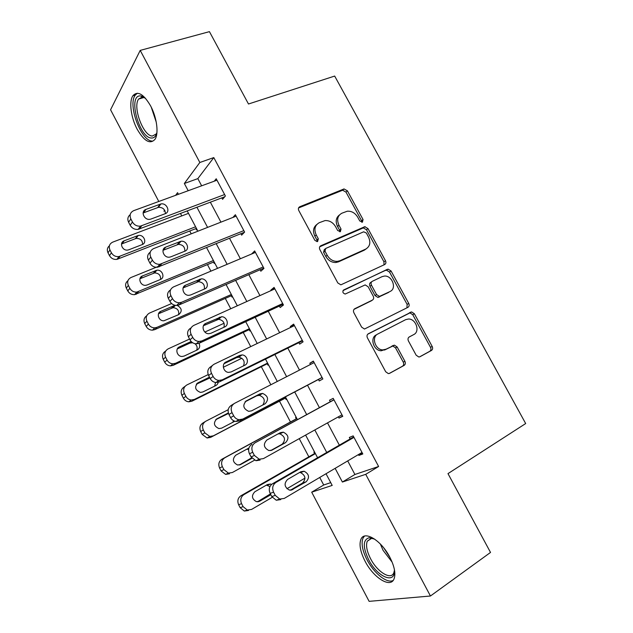 <?xml version="1.0" encoding="UTF-8"?>
<svg xmlns="http://www.w3.org/2000/svg" width="633" height="633" viewBox="0 0 633 633"><rect width="100%" height="100%" fill="white"/><g stroke="black" fill="none" stroke-linecap="round" stroke-linejoin="round"><path stroke-width="0.95" d="M362.448 222.151L363.049 219.548L347.398 190.818L344.043 188.935L299.797 206.73C298.365 207.513 298.032 208.779 298.792 210.536L314.83 240.287L317.117 241.632L316.919 239.986L314.854 236.141L316.231 234.946C313.794 229.304 314.823 225.213 319.325 222.666L325.006 220.593C329.437 220.363 332.966 222.389 335.593 226.677L337.65 230.475L340.38 231.678L341.021 229.027L338.971 225.237C336.55 219.691 337.516 215.679 341.875 213.21L347.295 211.216C351.639 210.955 355.121 212.957 357.74 217.222L359.773 220.957L362.448 222.151M361.831 222.278L361.578 220.759L345.974 192.1L342.627 190.232L298.554 207.972M317.117 241.632L317.631 241.505L318.312 238.791L316.231 234.946M339.834 231.813L339.589 230.222L337.539 226.448L338.971 225.237M365.059 561.186C360.351 551.873 358.966 544.586 360.921 539.324C364.26 530.177 381.098 540.115 389.786 557.111C394.509 566.44 395.926 573.72 394.035 578.95C390.419 588.548 373.335 577.612 365.059 561.186M137.203 129.274C130.976 117.762 128.792 101.478 132.93 95.702C137.654 90.574 143.533 93.945 150.567 105.814C156.913 117.493 158.946 133.745 154.966 139.363C150.092 144.585 144.174 141.222 137.203 129.274M416.15 355.176L418.777 356.996L419.972 356.735L431.445 350.46C432.719 349.543 432.964 348.205 432.181 346.449L414.378 313.762L411.592 311.927L368.319 333.773C366.942 334.699 366.649 336.068 367.433 337.88L385.695 371.753L388.322 373.597L389.643 373.32L404.091 365.423C405.421 364.473 405.69 363.097 404.898 361.301L397.144 346.987L394.438 345.143L386.09 349.187L382.838 349.899C375.163 349.954 371.128 336.93 377.869 333.971L405.666 319.657L408.443 319.016C415.905 318.66 420.344 331.55 413.768 334.564L409.235 336.962C407.921 337.872 407.66 339.209 408.443 340.989L416.15 355.176M158.796 201.476L110.569 109.778L140.209 50.395L209.436 31.65L248.484 104.002L334.675 76.063L525.683 423.548L447.982 473.619L490.52 552.435L430.448 596.009L369.118 601.35L311.697 492.181L332.198 485.408L326.027 473.729M140.209 50.395L199.838 162.483L184.345 183.483L188.183 190.731M347.707 460.919L354.907 474.481L378.613 466.489L213.796 157.585L199.838 162.483M378.613 466.489L365.724 474.331L430.448 596.009M384.666 264.547C385.98 263.724 386.249 262.45 385.489 260.733L367.971 228.576L364.798 226.701L320.836 245.739C319.42 246.569 319.095 247.867 319.871 249.639L337.816 282.943L340.863 284.842L384.666 264.547M391.075 270.995L408.736 303.413C409.511 305.153 409.25 306.459 407.961 307.321L364.481 329.033L361.657 327.158L353.894 312.757C353.111 310.953 353.412 309.608 354.796 308.714L372.37 300.121C373.723 299.243 374.008 297.921 373.233 296.157L368.161 286.796L365.178 284.913L345.191 294.044C342.714 293.134 342.231 291.758 343.743 289.922L388.108 269.136L391.075 270.995L389.517 272.063L407.122 304.394L408.736 303.413M213.796 157.585L197.836 178.625L201.642 185.801M210.354 202.212L220.941 222.143M229.518 238.301L240.366 258.739M248.816 274.651L259.934 295.595M268.25 311.246L279.644 332.713M287.817 348.11L299.488 370.091M307.519 385.228L319.412 407.628M327.514 422.884L339.351 445.173M221.819 197.876L222.579 199.308L225.388 195.993L216.209 178.767L214.278 181.18M240.88 233.696L241.64 235.136L244.607 232.074L235.365 214.722L232.897 217.443M260.076 269.761L260.843 271.209L263.961 268.408L254.656 250.937L251.673 253.975M279.406 306.079L280.182 307.535L283.457 304.995L274.081 287.406L270.884 290.072L271.138 290.547M298.871 342.651L299.654 344.123L303.08 341.844L293.641 324.128L290.286 326.525L290.737 327.372M318.47 379.484L319.261 380.963L322.854 378.953L313.343 361.111L309.83 363.247L310.479 364.466M338.354 416.838L339.003 418.065L342.762 416.332L333.187 398.355L329.508 400.222L330.299 401.702M358.436 454.573L358.895 455.428L362.812 453.972L353.167 435.868L349.329 437.458L350.128 438.954M180.5 213.495L181.774 215.908M189.742 231.013L191.221 233.822M207.458 264.602L210.908 271.153M225.293 298.42L230.744 308.746M243.238 332.452L250.715 346.615M261.31 366.705L270.837 384.761M279.493 401.187L290.468 421.982M299.251 438.637L308.849 456.828M319.728 477.456L323.7 484.997L330.727 482.631M195.85 228.624L196.554 229.961L196.99 229.447M213.519 262.078L214.231 263.423L214.69 262.948M231.306 295.753L232.018 297.106L232.501 296.671M249.204 329.651L249.924 331.012L250.431 330.616M267.229 363.761L267.949 365.13L268.479 364.782M285.364 398.102L286.092 399.478L286.646 399.17M296.133 417.139L295.571 417.432L296.299 418.809M314.482 451.875L313.889 452.12L314.625 453.513M323.7 484.997L311.697 492.181M164.976 210.797L163.907 211.193L164.643 210.196M178.427 194.299L177.564 192.677L175.61 195.328M317.584 457.738L305.62 435.093M297.431 419.592L285.412 396.836M277.286 381.462L265.488 359.125M257.227 343.49L245.715 321.691M237.32 305.786L226.076 284.518M217.546 268.352L206.58 247.606M197.915 231.195L187.226 210.955M335.142 468.349L342.39 482.037L365.724 474.331M196.942 207.284L207.584 227.389M216.217 243.697L227.136 264.317M235.634 280.372L246.823 301.506M255.186 317.299L266.643 338.956M274.872 354.496L286.614 376.682M294.701 391.962L306.673 414.568M314.823 429.957L326.731 452.46M197.836 178.625L184.345 183.483M354.907 474.481L342.39 482.037M251.61 253.865L255.368 252.274M270.884 290.072L274.611 288.395M290.286 326.525L293.981 324.753M309.83 363.247L313.485 361.38M339.003 418.065L342.611 416.047M358.895 455.428L362.464 453.315M339.391 215.006C335.917 217.744 335.3 221.558 337.539 226.448M316.714 224.565C313.24 227.405 312.615 231.259 314.854 236.141M384.002 264.855L383.946 261.825L366.475 229.763L363.318 227.896L319.728 246.791M366.333 232.999L363.659 231.813L325.671 248.476L325.006 251.206L327.206 255.273C329.682 259.38 333.037 261.421 337.27 261.389L339.897 260.741L365.755 249.07C370.012 246.474 370.922 242.439 368.485 236.956L366.333 232.999M325.014 249.022L324.262 249.639L323.598 252.361L325.006 251.206M366.262 248.809L364.26 250.201L338.449 261.864L335.83 262.513C331.605 262.545 328.258 260.511 325.789 256.42L323.598 252.361M406.94 307.844L407.122 304.394M354.005 309.363L371.286 300.825M343.007 290.618L387.277 269.341M390.165 291.417C397.057 288.498 392.104 275.3 384.437 276.067L382.126 276.629L372.339 281.289C370.993 282.144 370.709 283.449 371.484 285.206L376.548 294.543L379.452 296.41L389.73 291.694M371.769 281.685L370.811 282.35C369.466 283.196 369.181 284.494 369.949 286.251L371.484 285.206M388.591 292.438L377.901 297.423L375.005 295.564L369.949 286.251M389.517 272.063L386.549 270.212L385.726 270.418M413.768 334.564L408.942 337.144M376.295 334.889C369.569 337.84 373.589 350.832 381.248 350.769L386.09 349.187M389.137 373.525L402.446 366.246C403.775 365.296 404.044 363.928 403.253 362.131L395.53 347.865L392.824 346.022L384.492 350.065M419.481 356.933L429.76 351.307C431.026 350.397 431.271 349.06 430.495 347.311L412.74 314.712L409.97 312.884L367.726 334.208M195.589 226.788L118.933 256.555C115.673 256.919 113.165 255.661 111.416 252.789L109.952 249.964C108.52 246.395 109.438 243.792 112.706 242.138L188.492 213.353M196.436 228.394L116.947 259.364C113.703 259.72 111.218 258.478 109.477 255.629L108.021 252.82C106.779 250.011 107.238 247.669 109.398 245.794M142.607 244.401C142.52 240.326 140.352 238.332 136.103 238.419L121.512 244.014M128.847 249.774L142.164 244.599C147.536 242.787 143.707 234.06 138.192 235.508L124.179 240.801C118.767 242.581 122.422 251.348 128.024 250.003L128.847 249.774M224.62 194.553L140.486 226.116C137.013 226.448 134.331 225.071 132.439 221.985L130.849 218.939C129.29 215.117 130.256 212.348 133.737 210.639L216.977 180.199M130.192 214.674C127.763 216.628 127.233 219.153 128.61 222.254L130.192 225.277C132.06 228.339 134.726 229.708 138.176 229.368L224.723 196.784M151.01 219.026L150.14 219.263C144.174 220.608 140.202 211.2 145.962 209.396L160.853 203.976C166.716 202.528 170.863 211.881 165.166 213.725L151.01 219.026M143.113 212.981L158.432 207.347C162.831 207.284 165.166 209.373 165.442 213.614M213.408 260.527L136.775 292.098C133.745 292.248 131.435 290.982 129.844 288.308L128.364 285.459C126.916 281.867 127.819 279.2 131.063 277.476L160.046 265.733M214.104 261.84L134.655 294.654C131.64 294.804 129.346 293.554 127.771 290.903L126.299 288.07C124.994 285.048 125.548 282.587 127.961 280.672M160.553 279.422C160.853 275.308 158.851 273.139 154.563 272.918L139.933 278.757M147.165 284.961L160.386 279.493C165.49 277.658 162.19 269.207 156.786 270.244L142.465 275.925C137.329 277.721 140.447 286.195 145.914 285.277L147.165 284.961M231.346 294.487L156.968 327.348L154.768 327.847C151.967 327.823 149.847 326.565 148.399 324.072L146.911 321.2C145.448 317.576 146.326 314.854 149.546 313.05L171.606 303.539M231.884 295.5L154.697 329.658L152.513 330.157C149.728 330.133 147.616 328.883 146.183 326.414L144.704 323.566C143.327 320.29 143.992 317.695 146.714 315.772M178.561 314.688C179.274 310.542 177.454 308.2 173.126 307.67L158.527 313.731M175.04 305.296L160.877 311.294C155.995 313.106 158.638 321.303 163.947 320.773L178.728 314.617C182.462 311.278 181.972 308.208 177.232 305.407M249.402 328.669L175.626 363.263L172.928 363.817C170.348 363.643 168.402 362.4 167.08 360.082L165.577 357.194C164.105 353.531 164.96 350.761 168.149 348.87L189.576 339.059M204.863 332.056L224.074 323.257M249.782 329.382L173.213 365.32L170.53 365.874C167.967 365.708 166.028 364.466 164.715 362.171L163.227 359.299C161.779 355.738 162.594 353 165.664 351.086M196.626 350.239C197.686 347.754 197.116 345.571 194.917 343.687M192.654 342.738L189.947 343.086L177.311 348.91M191.158 341.496L179.408 346.892C174.763 348.743 176.995 356.672 182.122 356.482L184.179 356.047L197.187 349.978C199.696 348.435 200.313 346.211 199.039 343.308M243.84 230.626L159.817 264.317C156.58 264.428 154.104 263.051 152.387 260.171L150.789 257.109C149.214 253.247 150.148 250.415 153.597 248.619L236.133 216.169M150.258 252.171C147.568 254.149 146.943 256.808 148.383 260.139L149.974 263.186C151.675 266.042 154.136 267.403 157.348 267.284L244.433 232.256M170.831 256.832L169.502 257.164C163.678 258.066 160.284 248.975 165.743 247.131L180.951 241.276C186.695 240.247 190.28 249.307 184.868 251.19L170.831 256.832M163.021 250.312L178.371 244.37C182.826 244.623 184.986 246.894 184.852 251.19M263.186 266.952L181.655 302.25L179.313 302.764C176.322 302.693 174.051 301.324 172.485 298.641L170.87 295.556C169.28 291.655 170.198 288.759 173.608 286.868L255.431 252.393M170.546 289.906C167.531 291.9 166.788 294.701 168.307 298.301L169.905 301.363C171.456 304.022 173.719 305.383 176.686 305.446L179.012 304.94L263.819 268.139M365.17 226.693L362.741 228.015M190.802 294.915L189.03 295.31C183.372 295.809 180.484 287.018 185.675 285.143L201.183 278.868C206.769 278.227 209.863 287.002 204.712 288.925L190.802 294.915M183.135 287.888L198.438 281.685C202.948 282.263 204.926 284.723 204.348 289.075M282.674 303.531L201.872 340.902L198.999 341.472C196.254 341.25 194.157 339.897 192.733 337.405L191.103 334.287C189.496 330.355 190.383 327.396 193.769 325.409L274.864 288.87M191.055 327.894L191.024 327.918C187.661 329.896 186.782 332.839 188.373 336.74L189.987 339.834C191.403 342.311 193.476 343.648 196.214 343.861L199.063 343.3L283.117 304.362M210.916 333.274L208.732 333.718C203.272 333.86 200.811 325.346 205.749 323.431L221.534 316.753C226.946 316.46 229.605 324.966 224.699 326.929L210.916 333.274M203.462 325.702L218.622 319.293C223.22 320.219 224.984 322.885 223.908 327.293M267.577 363.081L194.41 399.431L191.253 400.016C188.887 399.724 187.099 398.497 185.888 396.337L184.377 393.433C182.89 389.738 183.72 386.905 186.885 384.935L208.194 374.586M223.33 367.243L241.846 358.246M267.791 363.484L191.854 401.235L188.713 401.813C186.363 401.528 184.583 400.309 183.38 398.173L181.885 395.277C180.405 391.613 181.236 388.797 184.385 386.842L185.089 386.296M214.69 386.114L215.521 382.49M209.879 377.948L196.333 384.247M209.483 377.181L198.074 382.743C194.181 386.85 194.98 390.078 200.463 392.42L202.876 391.962L215.782 385.576C217.546 384.587 218.369 383.028 218.25 380.892M302.297 340.364L222.238 379.847L218.883 380.441C216.359 380.109 214.437 378.779 213.123 376.453L211.493 373.312C209.863 369.34 210.726 366.317 214.073 364.236L294.432 325.599M212.182 365.676L211.169 366.452C207.838 368.517 206.975 371.524 208.589 375.472L210.211 378.581C211.509 380.892 213.416 382.205 215.924 382.538L219.263 381.944L302.55 340.839M231.172 371.927L228.616 372.394C223.354 372.22 221.273 363.967 225.973 362.005L239.67 355.39L242.004 354.931C247.234 354.955 249.521 363.215 244.836 365.217L231.172 371.927M224.066 363.698L236.607 357.637L238.926 357.186C243.658 358.531 245.169 361.435 243.468 365.89M156.944 132.424C155.979 136.293 154.143 138.16 151.437 138.018C139.165 138.057 127.589 95.1 140.328 95.892L145.558 98.344M145.194 98.036L142.132 97.063L138.619 99.065C132.416 107.009 143.359 136.214 152.387 136.04L156.24 133.974L156.834 132.867M137.345 93.217L135.201 95.187C127.534 105.062 141.064 141.175 152.244 141.08M394.383 569.431C396.021 585.019 377.355 577.304 368.596 559.619C362.669 547.007 362.867 539.712 369.189 537.726L374.736 539.166M373.881 538.746L371.152 538.414L367.275 541.191C365.7 545.409 366.8 551.24 370.566 558.686C377.221 571.868 390.909 580.493 393.813 572.833L394.43 570.412M364.458 536.104L362.986 538.169C361.032 543.407 362.392 550.639 367.069 559.873C373.889 573.189 387 583.784 393.14 580.469M285.879 397.714L213.329 435.844L209.752 436.446L204.831 432.853L203.312 429.918C201.8 426.191 202.615 423.303 205.749 421.254L228.212 409.701M285.926 397.809L210.623 437.387L207.07 437.989L202.18 434.42L200.669 431.508C199.173 427.813 199.988 424.941 203.098 422.899L204.957 421.744M232.556 422.44L233.727 420.787M228.505 413.444L215.718 419.687M228.339 412.922L216.866 418.84C213.076 422.852 213.772 426.112 218.963 428.596L221.7 428.122L234.803 421.246M322.055 377.466L242.763 419.078L238.958 419.695C236.647 419.26 234.89 417.962 233.68 415.794L232.026 412.629C230.388 408.617 231.219 405.524 234.534 403.348L314.134 362.598M233.696 403.87L231.456 405.27C228.157 407.43 227.326 410.5 228.948 414.48L230.586 417.614C231.789 419.774 233.537 421.064 235.832 421.483L239.614 420.874L322.118 377.569M251.586 410.857L248.674 411.347C243.127 408.633 242.352 405.136 246.348 400.863L259.918 393.884L262.592 393.402C268.186 395.989 269.033 399.447 265.124 403.783L251.586 410.857M245.082 401.813L256.681 395.847L259.34 395.364C264.365 397.326 265.528 400.539 262.814 404.993M296.861 418.508L221.946 459.202C218.86 461.33 218.076 464.258 219.58 467.993L221.099 470.92L225.593 474.394L229.526 473.793M254.498 460.231L232.374 472.519L228.426 473.12L223.9 469.615L222.373 466.663C220.854 462.905 221.637 459.954 224.747 457.817L296.909 418.611M239.274 465.018L251.649 457.825M248.65 449.256L246.617 449.28M248.919 448.045L235.792 455.182C232.089 459.131 232.699 462.406 237.62 465.01L240.651 464.527L251.981 458.26M315.179 453.196L240.928 495.758C237.866 497.973 237.106 500.956 238.625 504.723L240.16 507.674L244.298 511.053L248.555 510.451M272.245 497.316L251.554 509.438L247.281 510.04L243.112 506.637L241.569 503.662C240.034 499.872 240.801 496.865 243.871 494.642L315.4 453.608M304.979 478.144L286.915 488.723M257.481 501.795L270.418 493.922M269.927 486.587L266.398 485.123M271.597 484.395L270.52 484.031L267.442 484.522L254.838 491.778C251.238 495.663 251.768 498.962 256.444 501.676L259.744 501.186L270.829 494.713M341.962 414.829L263.439 458.601L259.237 459.226L254.379 455.428L252.717 452.247C251.056 448.196 251.871 445.031 255.146 442.76L333.987 399.85M333.923 399.732L255.146 442.76M272.15 450.079L268.93 450.577C263.668 447.737 262.98 444.216 266.873 440.014L280.316 432.663L283.299 432.173C288.616 434.879 289.368 438.368 285.562 442.641L271.502 450.38M278.069 433.89L279.873 433.834C285.159 436.525 285.902 439.99 282.112 444.231L270.615 450.609M260.108 460.096L255.938 460.713L251.119 456.947L249.465 453.79C247.82 449.77 248.627 446.629 251.894 444.374M362.005 452.46L284.264 498.424L279.723 499.049L275.244 495.362L273.567 492.158C271.889 488.067 272.673 484.838 275.917 482.465L353.974 437.371M353.712 436.881L272.483 483.77L275.917 482.465M292.873 489.594L289.368 490.1C284.375 487.157 283.766 483.612 287.556 479.45L300.857 471.735L304.117 471.229C309.181 474.046 309.853 477.559 306.143 481.784L291.172 490.195M299.551 472.495L300.525 472.598C305.549 475.391 306.214 478.88 302.527 483.074L290.349 490.235M280.759 499.603L276.241 500.228L271.802 496.573L270.141 493.392C268.471 489.333 269.254 486.128 272.483 483.77M361.578 220.759L363.049 219.548M316.919 239.986L318.312 238.791M339.589 230.222L341.021 229.027M298.594 207.885L299.797 206.73M342.152 190.367L343.569 189.069M345.974 192.1L347.398 190.818M319.855 246.561L320.836 245.739M362.677 228.062L364.157 226.875M366.475 229.763L367.971 228.576M383.946 261.825L385.489 260.733M325.789 256.42L327.206 255.273M338.449 261.864L339.897 260.741M364.26 250.201L365.755 249.07M354.314 309.039L354.796 308.714M370.835 301.126L372.37 300.121M343.284 290.246L343.743 289.922M375.005 295.564L376.548 294.543M378.858 297.201L380.417 296.181M391.653 346.283L393.259 345.404M395.53 347.865L397.144 346.987M403.253 362.131L404.898 361.301M402.446 366.246L404.091 365.423M408.973 313.121L410.595 312.164M412.74 314.712L414.378 313.762M430.495 347.311L432.181 346.449M429.76 351.307L431.445 350.46M120.033 256.246L118.047 259.047M109.952 249.964L108.021 252.82M111.416 252.789L109.477 255.629M122.169 243.697L124.179 240.801M135.438 238.617L137.519 235.705M139.347 229.051L141.665 225.799M130.192 225.277L132.439 221.985M128.61 222.254L130.849 218.939M145.962 209.396L143.628 212.751M160.141 204.182L157.728 207.553M138.437 291.671L136.309 294.234M128.364 285.459L126.299 288.07M129.844 288.308L127.771 290.903M140.32 278.583L142.465 275.925M153.487 273.211L155.71 270.536M156.968 327.348L154.697 329.658M146.911 321.2L144.704 323.566M148.399 324.072L146.183 326.414M158.59 313.699L160.877 311.294M171.662 308.034L174.02 305.597M175.626 363.263L173.213 365.32M165.577 357.194L163.227 359.299M167.08 360.082L164.715 362.171M177.469 348.625L179.408 346.892M189.947 343.086L191.443 341.78M159.112 266.857L161.589 263.882M149.974 263.186L152.387 260.171M148.383 260.139L150.789 257.109M165.743 247.131L163.251 250.209M179.804 241.569L177.232 244.67M179.012 304.94L181.655 302.25M169.905 301.363L172.485 298.641M168.307 298.301L170.87 295.556M185.675 285.143L183.166 287.778M199.617 279.232L196.879 282.057M199.063 343.3L201.872 340.902M189.987 339.834L192.733 337.405M188.373 336.74L191.103 334.287M205.749 323.431L203.699 325.259M219.572 317.173L216.668 319.712M194.41 399.431L191.854 401.235M184.377 393.433L181.885 395.277M185.888 396.337L183.38 398.173M196.744 383.733L198.074 382.743M208.368 378.376L209.626 377.458M219.263 381.944L222.238 379.847M210.211 378.581L213.123 376.453M208.589 375.472L211.493 373.312M225.973 362.005L224.573 363.049M239.67 355.39L236.607 357.637M156.272 122.224L151.232 107.104M392.151 562.159L383.06 550.33L380.37 544.032M383.756 547.893L389.96 557.444M213.329 435.844L210.623 437.387M203.312 429.918L200.669 431.508M204.831 432.853L202.18 434.42M216.32 419.173L216.866 418.84M226.907 413.911L228.371 413.025M239.614 420.874L242.763 419.078M230.586 417.614L233.68 415.794M228.948 414.48L232.026 412.629M246.348 400.863L245.77 401.219M259.918 393.884L256.681 395.847M224.747 457.817L221.946 459.202M222.373 466.663L219.58 467.993M223.9 469.615L221.099 470.92M240.042 464.812L240.651 464.527M250.375 458.878L251.91 458.173M243.871 494.642L240.928 495.758M241.569 503.662L238.625 504.723M243.112 506.637L240.16 507.674M258.137 501.747L259.744 501.186M269.199 494.959L270.687 494.428M251.119 456.947L254.379 455.428M249.465 453.79L252.717 452.247M285.562 442.641L282.112 444.231M271.802 496.573L275.244 495.362M270.141 493.392L273.567 492.158M306.143 481.784L302.527 483.074M132.93 95.702L135.343 94.982M342.627 190.232L344.043 188.935M363.318 227.896L364.798 226.701M335.83 262.513L337.27 261.389M377.901 297.423L379.452 296.41M386.549 270.212L388.108 269.136M381.248 350.769L382.838 349.899M392.824 346.022L394.438 345.143M409.97 312.884L411.592 311.927M118.933 256.555L116.947 259.364M136.103 238.419L138.192 235.508M138.176 229.368L140.486 226.116M160.853 203.976L158.432 207.347M136.775 292.098L134.655 294.654M154.563 272.918L156.786 270.244M154.768 327.847L152.513 330.157M173.126 307.67L175.373 305.359M172.928 363.817L170.53 365.874M157.348 267.284L159.817 264.317M180.951 241.276L178.371 244.37M176.686 305.446L179.313 302.764M201.183 278.868L198.438 281.685M196.214 343.861L198.999 341.472M221.534 316.753L218.622 319.293M191.253 400.016L188.713 401.813M215.924 382.538L218.883 380.441M242.004 354.931L238.926 357.186M144.007 97.45L138.619 99.065M143.303 97.221L141.594 96.058M371.547 538.398L367.275 541.191M371.152 538.414L369.189 537.726M209.752 436.446L207.07 437.989M235.832 421.483L238.958 419.695M262.592 393.402L259.34 395.364M228.426 473.12L225.593 474.394M247.281 510.04L244.298 511.053M267.427 485.21L270.52 484.031M255.938 460.713L259.237 459.226M283.299 432.173L279.873 433.834M276.241 500.228L279.723 499.049M304.117 471.229L300.525 472.598"/></g></svg>
